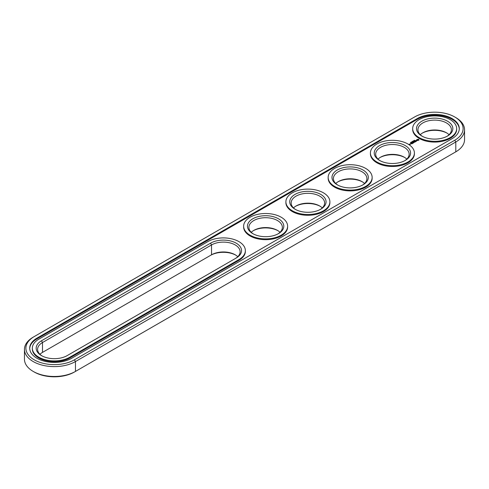 <?xml version="1.0" encoding="UTF-8"?>
<svg xmlns="http://www.w3.org/2000/svg" width="489" height="489" viewBox="0 0 489 489"><rect width="100%" height="100%" fill="white"/><g stroke="black" fill="none" stroke-linecap="round" stroke-linejoin="round"><path stroke-width="0.73" d="M33.203 337.166L34.218 336.579L33.203 337.166A29.884 17.249 0 0 0 24.45 349.366L24.45 359.219A29.884 17.249 0 0 0 33.203 371.42A29.884 17.249 0 0 0 75.465 371.42L74.45 372.007A28.448 16.424 0 0 1 34.218 372.007L33.203 371.42M24.45 349.366A29.884 17.249 0 0 0 42.898 365.301A29.884 17.249 0 0 0 75.465 361.56L455.797 141.981A29.884 17.249 0 0 0 464.55 129.781A29.884 17.249 0 0 0 455.797 117.58L454.782 116.993A28.448 16.424 0 0 0 414.55 116.993L34.218 336.579A28.448 16.424 0 0 0 34.218 359.806A28.448 16.424 0 0 0 74.45 359.806L454.782 140.221A28.448 16.424 0 0 0 454.782 116.993M74.45 359.806L75.465 361.56L75.465 371.42L454.782 152.421A28.448 16.424 0 0 0 454.807 152.409M235.692 255.087A18.166 10.489 0 0 0 210.521 255.38L42.5 352.392A16.736 9.664 0 0 0 39.939 354.293M362.465 181.896A18.166 10.489 0 0 0 337.832 181.896M404.727 157.495A18.166 10.489 0 0 0 380.087 157.495M446.989 133.1A18.166 10.489 0 0 0 422.349 133.1M320.209 206.291A18.166 10.489 0 0 0 295.57 206.291M277.948 230.692A18.166 10.489 0 0 0 253.308 230.692M454.782 140.221L455.797 141.981L455.797 151.834L454.782 152.421L455.797 151.834A29.884 17.249 0 0 0 464.55 139.634L464.55 129.781M237.764 256.701A16.736 9.664 0 0 0 235.203 254.793A16.736 9.664 0 0 0 211.535 254.793L211.535 244.94L42.5 342.532A16.736 9.664 0 0 0 37.598 349.366A16.736 9.664 0 0 0 42.011 355.9M42.5 352.392L42.5 342.532L41.486 340.778A18.166 10.489 0 0 0 41.486 355.607A18.166 10.489 0 0 0 67.176 355.607L236.218 258.015A18.166 10.489 0 0 0 236.218 243.18A18.166 10.489 0 0 0 210.521 243.18L41.486 340.778M364.543 183.503A16.736 9.664 0 0 0 361.982 181.602L361.982 181.602A16.736 9.664 0 0 0 338.315 181.602A16.736 9.664 0 0 0 335.754 183.503M406.799 159.108A16.736 9.664 0 0 0 404.244 157.201L404.244 157.201A16.736 9.664 0 0 0 380.576 157.201A16.736 9.664 0 0 0 378.015 159.108M449.061 134.707A16.736 9.664 0 0 0 446.5 132.806L446.5 132.806A16.736 9.664 0 0 0 422.832 132.806A16.736 9.664 0 0 0 420.277 134.707M322.282 207.904A16.736 9.664 0 0 0 319.72 205.997L319.72 205.997A16.736 9.664 0 0 0 296.059 205.997A16.736 9.664 0 0 0 293.498 207.904M280.02 232.299A16.736 9.664 0 0 0 277.465 230.398L277.465 230.398A16.736 9.664 0 0 0 253.797 230.398A16.736 9.664 0 0 0 251.236 232.299M417.258 118.558L36.919 338.144A24.621 14.218 0 0 0 29.707 348.192A24.621 14.218 0 0 0 44.909 361.328A24.621 14.218 0 0 0 71.742 358.248L452.08 138.662A24.621 14.218 0 0 0 459.293 128.607A24.621 14.218 0 0 0 444.091 115.471A24.621 14.218 0 0 0 417.258 118.558L417.258 119.334A24.621 14.218 0 0 1 443.78 116.18A24.621 14.218 0 0 1 459.281 128.998M235.221 258.589A16.736 9.664 0 0 0 240.105 251.768A16.736 9.664 0 0 0 229.775 242.844A16.736 9.664 0 0 0 211.535 244.94L210.521 243.18M362.465 185.117A16.736 9.664 0 0 0 366.884 178.577A16.736 9.664 0 0 0 361.982 171.743A16.736 9.664 0 0 0 343.743 169.652A16.736 9.664 0 0 0 333.412 178.577A16.736 9.664 0 0 0 337.832 185.117M404.727 160.716A16.736 9.664 0 0 0 409.14 154.176A16.736 9.664 0 0 0 404.244 147.348A16.736 9.664 0 0 0 386.004 145.251A16.736 9.664 0 0 0 375.674 154.176A16.736 9.664 0 0 0 380.087 160.716M446.989 136.315A16.736 9.664 0 0 0 451.402 129.781A16.736 9.664 0 0 0 446.5 122.947A16.736 9.664 0 0 0 428.266 120.85A16.736 9.664 0 0 0 417.936 129.781A16.736 9.664 0 0 0 422.349 136.315M320.209 209.512A16.736 9.664 0 0 0 324.623 202.972A16.736 9.664 0 0 0 319.72 196.144A16.736 9.664 0 0 0 301.487 194.047A16.736 9.664 0 0 0 291.157 202.972A16.736 9.664 0 0 0 295.57 209.512M277.948 233.913A16.736 9.664 0 0 0 282.361 227.373A16.736 9.664 0 0 0 277.465 220.539A16.736 9.664 0 0 0 259.225 218.449A16.736 9.664 0 0 0 248.895 227.373A16.736 9.664 0 0 0 253.308 233.913M36.919 338.144L36.919 338.92A24.621 14.218 0 0 0 29.719 348.584M36.919 338.92L417.258 119.334M362.997 169.989A18.166 10.489 0 0 0 337.3 169.989A18.166 10.489 0 0 0 337.3 184.824A18.166 10.489 0 0 0 362.997 184.824A18.166 10.489 0 0 0 362.997 169.989M405.253 145.588A18.166 10.489 0 0 0 379.562 145.588A18.166 10.489 0 0 0 379.562 160.423A18.166 10.489 0 0 0 405.253 160.423A18.166 10.489 0 0 0 405.253 145.588M447.514 121.193A18.166 10.489 0 0 0 421.824 121.193A18.166 10.489 0 0 0 421.824 136.028A18.166 10.489 0 0 0 447.514 136.028A18.166 10.489 0 0 0 447.514 121.193M320.735 194.384A18.166 10.489 0 0 0 295.044 194.384A18.166 10.489 0 0 0 295.044 209.219A18.166 10.489 0 0 0 320.735 209.219A18.166 10.489 0 0 0 320.735 194.384M278.479 218.785A18.166 10.489 0 0 0 252.782 218.785A18.166 10.489 0 0 0 252.782 233.62A18.166 10.489 0 0 0 278.479 233.62A18.166 10.489 0 0 0 278.479 218.785M414.44 140.367L415.039 140.404L414.427 140.343M414.262 140.386L414.69 140.636L414.262 140.453M414.012 141.028L413.584 140.777L414.336 140.838L413.718 140.795L414.012 141.028M413.205 140.997L413.016 141.26L413.633 141.248L413.205 141.064M412.795 141.541L412.453 141.437L412.802 141.229L413.229 141.48L412.783 141.517M412.166 141.59L412.722 141.767L412.117 141.676M411.536 142.012L412.099 142.079L411.591 142.079M411.659 142.385L411.102 142.213L411.646 142.262M411.298 142.55L410.772 142.44L411.298 142.605M410.717 142.672L410.399 142.654L410.717 142.733M32.341 348.192L32.341 348.975A21.993 12.696 0 0 0 45.917 360.705A21.993 12.696 0 0 0 69.884 357.954L69.884 357.172L238.919 259.58A21.993 12.696 0 0 0 245.362 250.6A21.993 12.696 0 0 0 231.786 238.87A21.993 12.696 0 0 0 207.819 241.621L38.778 339.213A21.993 12.696 0 0 0 32.341 348.192A21.993 12.696 0 0 0 45.917 359.922A21.993 12.696 0 0 0 69.884 357.172M69.884 357.954L238.919 260.356A21.993 12.696 0 0 0 245.362 251.383L245.362 250.6M456.659 128.607L456.659 129.389A21.993 12.696 180 0 1 434.666 142.085A21.993 12.696 180 0 1 412.673 129.389L412.673 128.607A21.993 12.696 0 0 0 434.666 141.303A21.993 12.696 0 0 0 456.659 128.607A21.993 12.696 0 0 0 450.222 119.628A21.993 12.696 0 0 0 426.249 116.877A21.993 12.696 0 0 0 412.673 128.607M418.914 140.166L418.914 139.603L418.315 139.261L416.75 139.603L416.75 140.166L417.343 140.508L418.914 140.166M416.934 140.789L415.876 140.85L416.194 140.416L415.571 140.795L416.634 140.734L416.31 141.168L416.934 140.789M416.133 141.278L415.002 140.985L415.772 141.486L415.516 141.694L416.133 141.4M415.381 141.834L414.556 141.297L413.938 141.596L415.228 141.804L414.764 142.128L415.381 141.773M413.645 142.183L414.58 142.238L413.755 141.761L414.287 142.189L413.492 142.091L413.657 142.556L412.918 142.183L413.743 142.721L413.645 142.183L413.792 142.721M413.016 143.198L413.529 142.843L412.6 142.366L412.96 142.635L412.6 142.904L413.376 142.874L413.016 143.198M410.106 143.87L410.925 143.931L410.106 143.809M409.971 144.481L409.012 144.279L409.971 144.481M410.424 144.218L409.91 143.919L409.959 144.359L410.424 144.218M412.753 143.35L411.824 142.88L412.747 143.289M411.915 143.833L412.423 143.479L411.597 143.002L410.986 143.301L411.86 143.271L411.5 143.54L412.27 143.509L411.915 143.833M414.403 153.008L414.403 153.784A21.993 12.696 180 0 1 392.41 166.486A21.993 12.696 180 0 1 370.417 153.784L370.417 153.008A21.993 12.696 0 0 0 392.41 165.704A21.993 12.696 0 0 0 414.403 153.008A21.993 12.696 0 0 0 407.96 144.029A21.993 12.696 0 0 0 383.993 141.272A21.993 12.696 0 0 0 370.417 153.008M372.141 177.403L372.141 178.185A21.993 12.696 180 0 1 350.148 190.881A21.993 12.696 180 0 1 328.156 178.185L328.156 177.403A21.993 12.696 0 0 0 350.148 190.105A21.993 12.696 0 0 0 372.141 177.403A21.993 12.696 0 0 0 365.699 168.424A21.993 12.696 0 0 0 341.732 165.673A21.993 12.696 0 0 0 328.156 177.403M329.886 201.804L329.886 202.587A21.993 12.696 180 0 1 307.887 215.282A21.993 12.696 180 0 1 285.894 202.587L285.894 201.804A21.993 12.696 0 0 0 307.887 214.5A21.993 12.696 0 0 0 329.886 201.804A21.993 12.696 0 0 0 323.443 192.825A21.993 12.696 0 0 0 299.476 190.074A21.993 12.696 0 0 0 285.894 201.804M287.624 226.199L287.624 226.982A21.993 12.696 180 0 1 265.631 239.677A21.993 12.696 180 0 1 243.638 226.982L243.638 226.199A21.993 12.696 0 0 0 265.631 238.901A21.993 12.696 0 0 0 287.624 226.199A21.993 12.696 0 0 0 281.181 217.22A21.993 12.696 0 0 0 257.214 214.469A21.993 12.696 0 0 0 243.638 226.199M418.835 140.251L418.78 139.885M418.835 139.713L416.854 139.493M416.885 139.885L416.848 140.221M418.248 140.319L417.417 140.319L417.417 139.646L418.376 139.756L418.052 140.392M413.352 141.15L413.04 141.199L413.352 141.211M411.934 142.171L411.604 141.975L411.934 142.213M418.419 139.885L418.376 140.209M410.571 144.017L410.259 143.839L410.571 144.108M238.919 260.356L238.919 259.58"/></g></svg>
